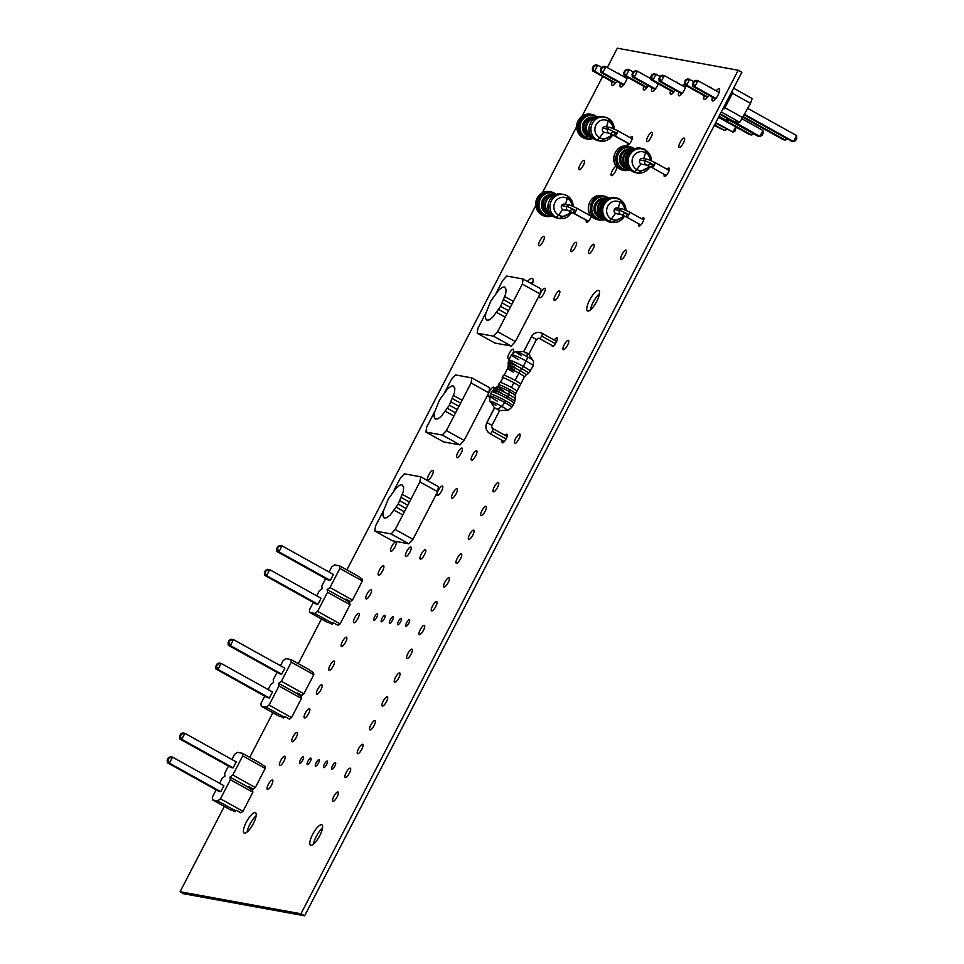 <?xml version="1.0" encoding="UTF-8"?>
<svg xmlns="http://www.w3.org/2000/svg" width="964" height="964" viewBox="0 0 964 964"><rect width="100%" height="100%" fill="white"/><g stroke="black" fill="none" stroke-linecap="round" stroke-linejoin="round"><path stroke-width="1.45" d="M496.267 292.887L502.678 280.512L506.787 276.041L523.163 279.03L522.331 284.091L497.653 331.7L493.544 336.171L477.168 333.183L477.999 328.122L485.977 312.722M522.331 284.091L540.045 293.948L540.876 288.887L523.163 279.03M540.045 293.948L515.366 341.557L497.653 331.7M515.366 341.557L511.257 346.016L493.544 336.171M511.257 346.016L494.881 343.039L477.168 333.183M393.83 490.664L400.253 478.289L404.35 473.818L420.726 476.806L419.894 481.867L395.216 529.477L391.119 533.948L374.743 530.959L375.574 525.898L383.552 510.498M419.894 481.867L437.62 491.724L438.451 486.663L420.726 476.806M437.62 491.724L412.941 539.334L395.216 529.477M412.941 539.334L408.832 543.792L391.119 533.948M408.832 543.792L392.456 540.816L374.743 530.959M445.007 391.77L451.429 379.394L455.526 374.924L471.902 377.912L471.071 382.973L446.392 430.583L442.283 435.041L425.907 432.065L426.739 427.004L434.728 411.604M471.071 382.973L488.796 392.83L489.628 387.769L471.902 377.912M488.796 392.83L464.106 440.44L446.392 430.583M464.106 440.44L460.009 444.898L442.283 435.041M460.009 444.898L443.633 441.91L425.907 432.065M554.951 193.499A12.52 11.917 100.3 0 0 550.709 191.8L549.89 191.643A12.52 11.917 100.3 0 0 535.924 201.838A12.52 11.917 100.3 0 0 545.395 216.298L546.214 216.442A12.52 11.917 100.3 0 0 550.926 216.31M550.709 191.8A12.52 11.917 100.3 0 0 536.743 201.982A12.52 11.917 100.3 0 0 546.214 216.442M614.586 222.539A12.52 11.917 -79.7 0 1 611.345 222.419A12.52 11.917 -79.7 0 1 601.873 207.959A12.52 11.917 -79.7 0 1 615.827 197.777A12.52 11.917 -79.7 0 1 621.575 200.657M611.345 222.419L610.525 222.262A12.52 11.917 -79.7 0 1 601.054 207.802A12.52 11.917 -79.7 0 1 615.02 197.62L615.827 197.777M490.809 394.758A12.52 1.193 27.4 0 1 490.507 394.228A12.52 1.193 27.4 0 1 502.172 398.939A12.52 1.193 27.4 0 1 512.752 405.76A12.52 1.193 27.4 0 1 512.523 405.856M490.507 394.228L491.748 391.854A12.52 1.193 27.4 0 1 503.413 396.566A12.52 1.193 27.4 0 1 513.981 403.386L512.752 405.76M595.957 116.09A12.52 11.917 100.3 0 0 591.715 114.391L590.896 114.234A12.52 11.917 100.3 0 0 576.942 124.416A12.52 11.917 100.3 0 0 586.413 138.876L587.233 139.033A12.52 11.917 100.3 0 0 591.932 138.9M591.715 114.391A12.52 11.917 100.3 0 0 577.749 124.573A12.52 11.917 100.3 0 0 587.233 139.033M640.06 173.062A12.52 11.917 -79.7 0 1 636.806 172.942A12.52 11.917 -79.7 0 1 627.335 158.482A12.52 11.917 -79.7 0 1 641.301 148.299A12.52 11.917 -79.7 0 1 647.049 151.191M636.806 172.942L635.987 172.797A12.52 11.917 -79.7 0 1 626.516 158.337A12.52 11.917 -79.7 0 1 640.482 148.155L641.301 148.299M554.565 195.198A9.7 9.218 100.3 0 0 550.432 213.9M554.264 195.355A9.7 9.218 100.3 0 0 550.119 213.502M603.235 217.948A9.7 9.218 -79.7 0 1 606.199 199.608M603.488 218.25A9.7 9.218 -79.7 0 1 606.585 199.367M502.569 378.213A9.7 0.916 27.4 0 1 502.196 377.671A9.7 0.916 27.4 0 1 511.233 381.31A9.7 0.916 27.4 0 1 519.415 386.588A9.7 0.916 27.4 0 1 519.295 386.66M502.196 377.671L503.437 375.285A9.7 0.916 27.4 0 1 512.462 378.936A9.7 0.916 27.4 0 1 520.656 384.214L519.415 386.588M595.571 117.789A9.7 9.218 100.3 0 0 591.438 136.49M595.27 117.945A9.7 9.218 100.3 0 0 591.137 136.093M628.697 168.471A9.7 9.218 -79.7 0 1 631.661 150.143M628.962 168.784A9.7 9.218 -79.7 0 1 632.059 149.89M554.637 195.174A9.7 9.218 100.3 0 0 553.999 195.029L553.179 194.885A9.7 9.218 100.3 0 0 542.371 202.765A9.7 9.218 100.3 0 0 549.709 213.96L550.528 214.116A9.7 9.218 100.3 0 0 550.613 214.129M553.999 195.029A9.7 9.218 100.3 0 0 543.19 202.922A9.7 9.218 100.3 0 0 550.528 214.116M504.377 286.983L502.365 287.32L498.786 290.031L490.857 300.961L485.784 313.457L485.374 317.915L486.531 320.205L489.097 319.964L492.676 317.252L500.617 306.323L505.69 293.839L506.1 289.369L504.377 286.983M505.184 317.168L496.725 312.457M506.823 314.011L498.725 309.504M508.522 310.721L500.617 306.323M510.221 307.444L502.316 303.045M511.86 304.287L503.762 299.792M513.366 301.383L504.907 296.671M401.94 484.759L399.94 485.097L396.361 487.808L388.432 498.737L383.347 511.233L382.937 515.692L384.106 517.981L386.672 517.74L390.251 515.029L398.18 504.1L403.265 491.616L403.675 487.145L401.94 484.759M402.759 514.945L394.288 510.233M404.398 511.788L396.3 507.281M406.097 508.498L398.18 504.1M407.796 505.22L399.891 500.822M409.435 502.063L401.337 497.569M410.941 499.159L402.47 494.448M453.116 385.865L451.116 386.203L447.537 388.914L439.596 399.843L434.523 412.327L434.113 416.797L435.282 419.075L437.849 418.846L441.428 416.135L449.357 405.205L454.442 392.709L454.851 388.251L453.116 385.865M453.936 416.05L445.464 411.339M455.562 412.893L447.477 408.387M457.273 409.604L449.357 405.205M458.972 406.326L451.056 401.928M460.599 403.169L452.514 398.662M462.105 400.265L453.646 395.553M601.729 215.647A9.7 9.218 -79.7 0 1 603.838 201.536M498.81 385.311A9.7 0.916 27.4 0 1 498.496 384.805A9.7 0.916 27.4 0 1 507.534 388.456A9.7 0.916 27.4 0 1 515.716 393.734A9.7 0.916 27.4 0 1 515.632 393.794M498.496 384.805L499.726 382.431A9.7 0.916 27.4 0 1 508.763 386.07A9.7 0.916 27.4 0 1 516.945 391.36L515.716 393.734M595.644 117.753A9.7 9.218 100.3 0 0 595.017 117.62L594.198 117.475A9.7 9.218 100.3 0 0 583.377 125.356A9.7 9.218 100.3 0 0 590.715 136.551L591.534 136.695A9.7 9.218 100.3 0 0 591.619 136.719M595.017 117.62A9.7 9.218 100.3 0 0 584.196 125.501A9.7 9.218 100.3 0 0 591.534 136.695M627.202 166.17A9.7 9.218 -79.7 0 1 629.299 152.071M607.308 67.528L617.322 48.2L738.207 70.239L741.858 72.264L304.612 915.8L300.961 913.776L180.075 891.736L224.299 806.422M304.612 915.8L183.726 893.761L180.075 891.736M249.724 757.367L272.884 712.697M298.31 663.642L321.458 618.972M346.895 569.917L535.562 205.947M542.334 192.872L576.424 127.103M582.099 116.15L602.657 76.493M738.207 70.239L300.961 913.776M704.31 95.785A6.893 2.024 -60.9 0 0 704.25 99.4A6.893 2.024 -60.9 0 0 708.853 95.255M711.372 88.158A6.893 2.024 -60.9 0 0 710.95 87.35A6.893 2.024 -60.9 0 0 710.058 87.423M712.553 97.316A6.893 2.024 -60.9 0 0 712.504 100.907A6.893 2.024 -60.9 0 0 717.626 95.87A6.893 2.024 -60.9 0 0 719.204 88.857A6.893 2.024 -60.9 0 0 716.156 90.821M680.114 142.479A5.302 1.554 -60.9 0 0 679.15 147.408A5.302 1.554 -60.9 0 0 683.09 143.54A5.302 1.554 -60.9 0 0 684.307 138.141A5.302 1.554 -60.9 0 0 680.114 142.479M638.867 223.901A4.844 1.422 -60.9 0 0 638.939 226.07A4.844 1.422 -60.9 0 0 642.542 222.527A4.844 1.422 -60.9 0 0 643.651 217.599A4.844 1.422 -60.9 0 0 641.675 218.792M664.329 174.424A4.844 1.422 -60.9 0 0 664.413 176.593A4.844 1.422 -60.9 0 0 668.016 173.05A4.844 1.422 -60.9 0 0 669.124 168.122A4.844 1.422 -60.9 0 0 667.136 169.315M621.985 254.472A5.302 1.554 -60.9 0 0 621.021 259.4A5.302 1.554 -60.9 0 0 624.961 255.52A5.302 1.554 -60.9 0 0 626.166 250.134A5.302 1.554 -60.9 0 0 621.985 254.472M494.267 486.88A5.302 1.554 -60.9 0 0 493.303 491.809A5.302 1.554 -60.9 0 0 497.243 487.929A5.302 1.554 -60.9 0 0 498.448 482.53A5.302 1.554 -60.9 0 0 494.267 486.88M599.463 293.683A11.664 3.434 -60.9 0 0 593.234 302.142A11.664 3.434 -60.9 0 0 590.462 309.866M589.594 300.117A11.664 3.434 -60.9 0 0 587.462 310.95A11.664 3.434 -60.9 0 0 596.138 302.431A11.664 3.434 -60.9 0 0 598.813 290.562A11.664 3.434 -60.9 0 0 589.594 300.117M564.253 344.738A5.302 1.554 -60.9 0 0 563.289 349.667A5.302 1.554 -60.9 0 0 567.23 345.787A5.302 1.554 -60.9 0 0 568.447 340.4A5.302 1.554 -60.9 0 0 564.253 344.738M515.668 438.463A5.302 1.554 -60.9 0 0 514.704 443.392A5.302 1.554 -60.9 0 0 518.644 439.512A5.302 1.554 -60.9 0 0 519.861 434.125A5.302 1.554 -60.9 0 0 515.668 438.463M502.292 440.512A4.844 1.422 -60.9 0 0 502.352 442.753A4.844 1.422 -60.9 0 0 505.955 439.21A4.844 1.422 -60.9 0 0 507.064 434.282A4.844 1.422 -60.9 0 0 505.124 435.415M678.861 92.195A6.893 2.024 -60.9 0 0 678.813 95.797A6.893 2.024 -60.9 0 0 682.777 92.616A6.893 2.024 -60.9 0 0 685.91 85.555M684.536 83.844A6.893 2.024 -60.9 0 0 682.476 85.7M647.88 136.611A5.302 1.554 -60.9 0 0 646.916 141.539A5.302 1.554 -60.9 0 0 650.857 137.659A5.302 1.554 -60.9 0 0 652.074 132.261A5.302 1.554 -60.9 0 0 647.88 136.611M670.619 90.664A6.893 2.024 -60.9 0 0 670.558 94.291A6.893 2.024 -60.9 0 0 675.161 90.134M677.68 83.037A6.893 2.024 -60.9 0 0 677.258 82.241A6.893 2.024 -60.9 0 0 676.366 82.302M589.751 248.592A5.302 1.554 -60.9 0 0 588.787 253.52A5.302 1.554 -60.9 0 0 592.715 249.652A5.302 1.554 -60.9 0 0 593.932 244.254A5.302 1.554 -60.9 0 0 589.751 248.592M552.023 345.498A4.844 1.422 -60.9 0 0 552.336 346.329A4.844 1.422 -60.9 0 0 555.927 342.786A4.844 1.422 -60.9 0 0 557.047 337.858A4.844 1.422 -60.9 0 0 554.264 340.075M555.276 295.382A5.386 1.579 -60.9 0 0 554.288 300.394A5.386 1.579 -60.9 0 0 558.289 296.454A5.386 1.579 -60.9 0 0 559.53 290.971A5.386 1.579 -60.9 0 0 555.276 295.382M472.432 455.213A5.386 1.579 -60.9 0 0 471.444 460.214A5.386 1.579 -60.9 0 0 475.445 456.273A5.386 1.579 -60.9 0 0 476.686 450.803A5.386 1.579 -60.9 0 0 472.432 455.213M444.91 582.099A5.302 1.554 -60.9 0 0 443.934 587.028A5.302 1.554 -60.9 0 0 447.874 583.148A5.302 1.554 -60.9 0 0 449.091 577.761A5.302 1.554 -60.9 0 0 444.91 582.099M432.559 605.91A5.302 1.554 -60.9 0 0 431.595 610.839A5.302 1.554 -60.9 0 0 435.535 606.959A5.302 1.554 -60.9 0 0 436.752 601.572A5.302 1.554 -60.9 0 0 432.559 605.91M481.928 510.679A5.302 1.554 -60.9 0 0 480.964 515.607A5.302 1.554 -60.9 0 0 484.904 511.739A5.302 1.554 -60.9 0 0 486.109 506.341A5.302 1.554 -60.9 0 0 481.928 510.679M457.249 558.301A5.302 1.554 -60.9 0 0 456.273 563.229A5.302 1.554 -60.9 0 0 460.214 559.349A5.302 1.554 -60.9 0 0 461.431 553.951A5.302 1.554 -60.9 0 0 457.249 558.301M469.589 534.49A5.302 1.554 -60.9 0 0 468.625 539.418A5.302 1.554 -60.9 0 0 472.565 535.538A5.302 1.554 -60.9 0 0 473.77 530.152A5.302 1.554 -60.9 0 0 469.589 534.49M383.202 701.129A5.302 1.554 -60.9 0 0 382.238 706.058A5.302 1.554 -60.9 0 0 386.178 702.19A5.302 1.554 -60.9 0 0 387.395 696.791A5.302 1.554 -60.9 0 0 383.202 701.129M333.845 796.36A5.302 1.554 -60.9 0 0 332.881 801.289A5.302 1.554 -60.9 0 0 336.822 797.409A5.302 1.554 -60.9 0 0 338.027 792.022A5.302 1.554 -60.9 0 0 333.845 796.36M346.184 772.55A5.302 1.554 -60.9 0 0 345.22 777.478A5.302 1.554 -60.9 0 0 349.161 773.61A5.302 1.554 -60.9 0 0 350.378 768.212A5.302 1.554 -60.9 0 0 346.184 772.55M420.22 629.709A5.302 1.554 -60.9 0 0 419.256 634.637A5.302 1.554 -60.9 0 0 423.196 630.769A5.302 1.554 -60.9 0 0 424.413 625.371A5.302 1.554 -60.9 0 0 420.22 629.709M395.541 677.331A5.302 1.554 -60.9 0 0 394.577 682.259A5.302 1.554 -60.9 0 0 398.518 678.379A5.302 1.554 -60.9 0 0 399.735 672.993A5.302 1.554 -60.9 0 0 395.541 677.331M407.88 653.52A5.302 1.554 -60.9 0 0 406.916 658.448A5.302 1.554 -60.9 0 0 410.857 654.568A5.302 1.554 -60.9 0 0 412.074 649.182A5.302 1.554 -60.9 0 0 407.88 653.52M398.397 621.322A3.711 1.097 -60.9 0 0 397.722 624.768A3.711 1.097 -60.9 0 0 400.482 622.057A3.711 1.097 -60.9 0 0 401.325 618.286A3.711 1.097 -60.9 0 0 398.397 621.322M406.579 622.816A3.711 1.097 -60.9 0 0 405.904 626.263A3.711 1.097 -60.9 0 0 408.664 623.551A3.711 1.097 -60.9 0 0 409.519 619.78A3.711 1.097 -60.9 0 0 406.579 622.816M452.839 493.158A5.386 1.579 -60.9 0 0 451.863 498.171A5.386 1.579 -60.9 0 0 455.864 494.231A5.386 1.579 -60.9 0 0 457.093 488.748A5.386 1.579 -60.9 0 0 452.839 493.158M390.203 619.828A3.711 1.097 -60.9 0 0 389.528 623.286A3.711 1.097 -60.9 0 0 392.288 620.563A3.711 1.097 -60.9 0 0 393.143 616.791A3.711 1.097 -60.9 0 0 390.203 619.828M421.256 554.107A5.386 1.579 -60.9 0 0 420.268 559.108A5.386 1.579 -60.9 0 0 424.268 555.168A5.386 1.579 -60.9 0 0 425.51 549.697A5.386 1.579 -60.9 0 0 421.256 554.107M370.863 724.94A5.302 1.554 -60.9 0 0 369.899 729.869A5.302 1.554 -60.9 0 0 373.839 725.988A5.302 1.554 -60.9 0 0 375.056 720.602A5.302 1.554 -60.9 0 0 370.863 724.94M358.524 748.751A5.302 1.554 -60.9 0 0 357.56 753.679A5.302 1.554 -60.9 0 0 361.5 749.799A5.302 1.554 -60.9 0 0 362.717 744.413A5.302 1.554 -60.9 0 0 358.524 748.751M322.542 827.919A11.664 3.434 -60.9 0 0 316.312 836.378A11.664 3.434 -60.9 0 0 313.529 844.103M312.673 834.354A11.664 3.434 -60.9 0 0 310.541 845.199A11.664 3.434 -60.9 0 0 319.217 836.668A11.664 3.434 -60.9 0 0 321.88 824.81A11.664 3.434 -60.9 0 0 312.673 834.354M316.168 762.669A3.711 1.097 -60.9 0 0 315.493 766.115A3.711 1.097 -60.9 0 0 318.253 763.404A3.711 1.097 -60.9 0 0 319.096 759.632A3.711 1.097 -60.9 0 0 316.168 762.669M332.544 765.657A3.711 1.097 -60.9 0 0 331.869 769.103A3.711 1.097 -60.9 0 0 334.629 766.392A3.711 1.097 -60.9 0 0 335.472 762.62A3.711 1.097 -60.9 0 0 332.544 765.657M324.35 764.163A3.711 1.097 -60.9 0 0 323.675 767.609A3.711 1.097 -60.9 0 0 326.435 764.898A3.711 1.097 -60.9 0 0 327.29 761.126A3.711 1.097 -60.9 0 0 324.35 764.163M627.444 142.817A4.844 1.422 -60.9 0 0 627.528 144.998A4.844 1.422 -60.9 0 0 631.119 141.455A4.844 1.422 -60.9 0 0 632.239 136.526A4.844 1.422 -60.9 0 0 630.263 137.707M616.478 166.29A5.302 1.554 -60.9 0 0 612.333 170.64A5.302 1.554 -60.9 0 0 611.369 175.569A5.302 1.554 -60.9 0 0 614.984 172.243A5.302 1.554 -60.9 0 0 616.767 166.615M643.747 86.29A6.893 2.024 -60.9 0 0 643.687 89.905A6.893 2.024 -60.9 0 0 648.29 85.748M650.808 78.65A6.893 2.024 -60.9 0 0 650.387 77.855A6.893 2.024 -60.9 0 0 649.495 77.915M586.437 220.226A4.844 1.422 -60.9 0 0 586.51 222.407A4.844 1.422 -60.9 0 0 588.968 220.648A4.844 1.422 -60.9 0 0 591.306 216.093M590.016 214.37A4.844 1.422 -60.9 0 0 589.257 215.117M651.989 87.808A6.893 2.024 -60.9 0 0 651.941 91.411A6.893 2.024 -60.9 0 0 658.279 83.808M572.134 246.663A5.302 1.554 -60.9 0 0 571.17 251.592A5.302 1.554 -60.9 0 0 575.11 247.724A5.302 1.554 -60.9 0 0 576.327 242.326A5.302 1.554 -60.9 0 0 572.134 246.663M438.259 490.507A5.386 1.579 -60.9 0 0 437.282 495.508A5.386 1.579 -60.9 0 0 441.283 491.58A5.386 1.579 -60.9 0 0 442.524 486.097A5.386 1.579 -60.9 0 0 438.259 490.507M512.981 352.993A5.386 1.579 -60.9 0 0 513.366 349.257A5.386 1.579 -60.9 0 0 509.1 353.668A5.386 1.579 -60.9 0 0 508.124 358.68A5.386 1.579 -60.9 0 0 510.016 357.692M540.696 292.731A5.386 1.579 -60.9 0 0 539.707 297.731A5.386 1.579 -60.9 0 0 543.72 293.803A5.386 1.579 -60.9 0 0 544.949 288.32A5.386 1.579 -60.9 0 0 540.696 292.731M457.852 452.55A5.386 1.579 -60.9 0 0 456.864 457.563A5.386 1.579 -60.9 0 0 460.876 453.622A5.386 1.579 -60.9 0 0 462.105 448.139A5.386 1.579 -60.9 0 0 457.852 452.55M493.893 389.203A5.386 1.579 -60.9 0 0 493.701 387.203A5.386 1.579 -60.9 0 0 489.435 391.613A5.386 1.579 -60.9 0 0 488.459 396.614A5.386 1.579 -60.9 0 0 490.351 395.638M580.099 164.772A5.302 1.554 -60.9 0 0 579.135 169.7A5.302 1.554 -60.9 0 0 583.075 165.82A5.302 1.554 -60.9 0 0 584.292 160.434A5.302 1.554 -60.9 0 0 580.099 164.772M620.467 83.35A6.893 2.024 -60.9 0 0 620.418 86.941A6.893 2.024 -60.9 0 0 624.19 84.061A6.893 2.024 -60.9 0 0 627.431 77.204M624.997 75.855A6.893 2.024 -60.9 0 0 624.082 76.855M612.224 81.82A6.893 2.024 -60.9 0 0 612.176 85.435A6.893 2.024 -60.9 0 0 616.767 81.289M619.286 74.192A6.893 2.024 -60.9 0 0 618.876 73.397A6.893 2.024 -60.9 0 0 617.972 73.457M533.056 281.572A11.664 3.434 -60.9 0 0 531.164 283.476M532.429 284.187A11.664 3.434 -60.9 0 0 532.405 278.463A11.664 3.434 -60.9 0 0 527.513 281.452M428.763 474.939A5.302 1.554 -60.9 0 0 427.799 479.867A5.302 1.554 -60.9 0 0 431.739 475.987A5.302 1.554 -60.9 0 0 432.944 470.601A5.302 1.554 -60.9 0 0 428.763 474.939M539.9 240.795A5.302 1.554 -60.9 0 0 538.936 245.724A5.302 1.554 -60.9 0 0 542.877 241.844A5.302 1.554 -60.9 0 0 544.094 236.445A5.302 1.554 -60.9 0 0 539.9 240.795M391.746 546.359A5.302 1.554 -60.9 0 0 390.769 551.288A5.302 1.554 -60.9 0 0 394.71 547.407A5.302 1.554 -60.9 0 0 395.927 542.009A5.302 1.554 -60.9 0 0 391.746 546.359M374.49 616.972A3.711 1.097 -60.9 0 0 373.815 620.418A3.711 1.097 -60.9 0 0 376.575 617.707A3.711 1.097 -60.9 0 0 377.418 613.923A3.711 1.097 -60.9 0 0 374.49 616.972M382.021 618.334A3.711 1.097 -60.9 0 0 381.346 621.792A3.711 1.097 -60.9 0 0 384.106 619.081A3.711 1.097 -60.9 0 0 384.949 615.297A3.711 1.097 -60.9 0 0 382.021 618.334M406.675 551.444A5.386 1.579 -60.9 0 0 405.699 556.457A5.386 1.579 -60.9 0 0 409.7 552.517A5.386 1.579 -60.9 0 0 410.929 547.034A5.386 1.579 -60.9 0 0 406.675 551.444M367.055 593.969A5.302 1.554 -60.9 0 0 366.091 598.897A5.302 1.554 -60.9 0 0 370.031 595.017A5.302 1.554 -60.9 0 0 371.248 589.631A5.302 1.554 -60.9 0 0 367.055 593.969M379.406 570.158A5.302 1.554 -60.9 0 0 378.43 575.086A5.302 1.554 -60.9 0 0 382.371 571.218A5.302 1.554 -60.9 0 0 383.588 565.82A5.302 1.554 -60.9 0 0 379.406 570.158M342.377 641.578A5.302 1.554 -60.9 0 0 341.413 646.507A5.302 1.554 -60.9 0 0 345.353 642.626A5.302 1.554 -60.9 0 0 346.57 637.24A5.302 1.554 -60.9 0 0 342.377 641.578M307.974 761.174A3.711 1.097 -60.9 0 0 307.299 764.633A3.711 1.097 -60.9 0 0 310.059 761.909A3.711 1.097 -60.9 0 0 310.914 758.138A3.711 1.097 -60.9 0 0 307.974 761.174M300.455 759.801A3.711 1.097 -60.9 0 0 299.78 763.259A3.711 1.097 -60.9 0 0 302.527 760.548A3.711 1.097 -60.9 0 0 303.383 756.764A3.711 1.097 -60.9 0 0 300.455 759.801M354.716 617.779A5.302 1.554 -60.9 0 0 353.752 622.708A5.302 1.554 -60.9 0 0 357.692 618.828A5.302 1.554 -60.9 0 0 358.909 613.429A5.302 1.554 -60.9 0 0 354.716 617.779M317.698 689.188A5.302 1.554 -60.9 0 0 316.734 694.116A5.302 1.554 -60.9 0 0 320.675 690.248A5.302 1.554 -60.9 0 0 321.892 684.85A5.302 1.554 -60.9 0 0 317.698 689.188M330.037 665.389A5.302 1.554 -60.9 0 0 329.073 670.317A5.302 1.554 -60.9 0 0 333.014 666.437A5.302 1.554 -60.9 0 0 334.231 661.051A5.302 1.554 -60.9 0 0 330.037 665.389M305.359 712.999A5.302 1.554 -60.9 0 0 304.395 717.927A5.302 1.554 -60.9 0 0 308.335 714.047A5.302 1.554 -60.9 0 0 309.552 708.661A5.302 1.554 -60.9 0 0 305.359 712.999M293.02 736.809A5.302 1.554 -60.9 0 0 292.056 741.738A5.302 1.554 -60.9 0 0 295.996 737.858A5.302 1.554 -60.9 0 0 297.213 732.471A5.302 1.554 -60.9 0 0 293.02 736.809M280.681 760.608A5.302 1.554 -60.9 0 0 279.717 765.537A5.302 1.554 -60.9 0 0 283.657 761.668A5.302 1.554 -60.9 0 0 284.874 756.27A5.302 1.554 -60.9 0 0 280.681 760.608M256.135 815.809A11.664 3.434 -60.9 0 0 249.905 824.28A11.664 3.434 -60.9 0 0 247.133 832.004M246.266 822.244A11.664 3.434 -60.9 0 0 244.133 833.089A11.664 3.434 -60.9 0 0 252.809 824.557A11.664 3.434 -60.9 0 0 255.472 812.7A11.664 3.434 -60.9 0 0 246.266 822.244M268.341 784.419A5.302 1.554 -60.9 0 0 267.377 789.347A5.302 1.554 -60.9 0 0 271.318 785.467A5.302 1.554 -60.9 0 0 272.523 780.081A5.302 1.554 -60.9 0 0 268.341 784.419M593.137 68.263L594.306 66.01L593.523 65.865L592.366 68.119L594.583 71.24L592.523 70.854L615.213 83.482M615.635 82.952L594.583 71.24L597.692 65.239L594.306 66.01M601.669 67.456L597.692 65.239L595.632 64.865L593.523 65.865M592.523 70.854L592.366 68.119M601.319 69.745L602.488 67.504L601.717 67.359L600.548 69.613L602.765 72.734L600.705 72.348L623.455 85.001M623.877 84.471L602.765 72.734L605.874 66.733L602.488 67.504M627.07 78.518L605.874 66.733L603.813 66.359L601.717 67.359M600.705 72.348L600.548 69.613M277.873 546.492L279.982 545.491L282.042 545.865L278.933 551.866L330.315 580.436L328.242 580.063L276.873 551.492L278.933 551.866L277.487 548.89L278.656 546.636L277.873 546.492L276.716 548.745L277.487 548.89M330.315 580.436L333.423 574.436L282.042 545.865L278.656 546.636M276.716 548.745L276.873 551.492M265.534 570.302L267.643 569.29L269.703 569.676L266.594 575.665L317.963 604.247L315.903 603.874L264.534 575.291L266.594 575.665L265.148 572.688L266.317 570.447L265.534 570.302L264.377 572.556L265.148 572.688M317.963 604.247L321.072 598.246L269.703 569.676L266.317 570.447M264.377 572.556L264.534 575.291M229.299 640.216L231.396 639.216L233.457 639.59L230.348 645.591L281.729 674.161L279.668 673.788L228.287 645.217L230.348 645.591L228.902 642.614L230.071 640.361L229.299 640.216L228.131 642.47L228.902 642.614M281.729 674.161L284.838 668.16L233.457 639.59L230.071 640.361M228.131 642.47L228.287 645.217M216.96 664.027L219.057 663.027L221.118 663.401L218.009 669.402L269.39 697.972L267.317 697.599L215.948 669.016L218.009 669.402L216.563 666.413L217.731 664.172L216.96 664.027L215.791 666.281L216.563 666.413M269.39 697.972L272.499 691.971L221.118 663.401L217.731 664.172M215.791 666.281L215.948 669.016M180.714 733.953L182.811 732.941L184.871 733.315L181.762 739.316L233.143 767.886L231.083 767.513L179.702 738.942L181.762 739.316L180.316 736.339L181.485 734.086L180.714 733.953L179.545 736.195L180.316 736.339M233.143 767.886L236.252 761.897L184.871 733.315L181.485 734.086M179.545 736.195L179.702 738.942M168.375 757.752L170.471 756.752L172.532 757.126L169.423 763.126L220.804 791.697L218.744 791.324L167.362 762.741L169.423 763.126L167.977 760.15L169.146 757.897L168.375 757.752L167.206 760.006L167.977 760.15M220.804 791.697L223.913 785.696L172.532 757.126L169.146 757.897M167.206 760.006L167.362 762.741M693.791 81.325L692.634 83.579L693.405 83.711L694.574 81.47L693.791 81.325L695.9 80.313L697.96 80.699L719.144 92.484M694.574 81.47L697.96 80.699L694.851 86.688L715.963 98.436M744.75 114.451L793.529 141.575L796.638 135.575L796.794 138.322L795.625 140.563L793.529 141.575L791.468 141.202L744.449 115.041M747.859 108.45L796.638 135.575M715.529 98.967L692.791 86.314L692.634 83.579M693.405 83.711L694.851 86.688L692.791 86.314M685.609 79.831L684.44 82.085L685.211 82.217L686.38 79.976L685.609 79.831L687.706 78.831L693.755 81.41M686.38 79.976L689.766 79.205L686.657 85.206L707.721 96.918M743.521 116.825L785.347 140.081L786.263 138.31M787.492 138.985L785.347 140.081L783.274 139.708L743.208 117.427M707.299 97.448L684.597 84.82L684.44 82.085M685.211 82.217L686.657 85.206L684.597 84.82M660.111 76.204L658.942 78.458L659.713 78.602L660.882 76.349L660.111 76.204L662.208 75.204L664.268 75.578L685.464 87.363M660.882 76.349L664.268 75.578L661.159 81.579L682.271 93.315M731.917 120.392L759.837 136.454L762.946 130.465L763.102 133.201L761.934 135.454L759.837 136.454L757.776 136.081L729.724 120.476M742.208 118.921L762.946 130.465M681.849 93.857L659.099 81.205L658.942 78.458M659.713 78.602L661.159 81.579L659.099 81.205M651.917 74.722L650.748 76.963L651.531 77.108L652.688 74.855L651.917 74.722L654.014 73.71L660.063 76.301M652.688 74.855L656.086 74.083L652.977 80.084L674.029 91.797M718.819 116.704L751.655 134.972L752.571 133.189M753.8 133.875L751.655 134.972L749.594 134.586L718.505 117.307M673.607 92.327L650.905 79.711L650.748 76.963M651.531 77.108L652.977 80.084L650.905 79.711M624.66 72.722L625.829 70.468L625.046 70.336L623.889 72.577L626.106 75.698L624.033 75.325L646.736 87.941M714.264 125.501L724.783 130.586L714.565 124.898M726.928 129.489L724.783 130.586L725.699 128.802M647.157 87.411L626.106 75.698L629.215 69.697L625.829 70.468M633.191 71.914L629.215 69.697L627.142 69.324L625.046 70.336M624.033 75.325L623.889 72.577M632.842 74.216L634.011 71.963L633.24 71.83L632.071 74.071L634.288 77.192L632.227 76.819L654.978 89.471M715.493 123.127L732.965 132.08L715.806 122.524M736.135 127.103L735.074 131.068L732.965 132.08L735.677 126.85M655.399 88.929L634.288 77.192L637.397 71.191L634.011 71.963M650.845 78.674L637.397 71.191L635.336 70.818L633.24 71.83M632.227 76.819L632.071 74.071M313.3 602.416L309.444 609.875L309.842 612.502L314.806 613.417L317.626 611.369L327.543 592.245L327.145 589.607L329.965 587.558L339.882 568.435L339.485 565.796L334.52 564.892L331.688 566.94L329.061 572.014M316.722 595.824L319.349 590.751L322.181 588.703L321.783 586.064L325.639 578.617M329.965 587.558L352.475 600.066L362.38 580.955L362.09 579.003L357.56 575.845L339.485 565.796M309.842 612.502L327.905 622.563L333.604 622.925L338.039 625.395L340.135 623.877L350.04 604.753L349.751 602.801L345.22 599.656L345.956 599.126L350.378 601.584L352.475 600.066M332.701 623.431L332.231 624.335L329.592 622.865M314.806 613.417L332.869 623.467M362.38 580.955L339.882 568.435M345.22 599.656L327.145 589.607M350.04 604.753L327.543 592.245M340.135 623.877L317.626 611.369M264.726 696.153L260.858 703.6L261.256 706.238L266.221 707.142L269.052 705.094L278.958 685.97L278.56 683.331L281.392 681.283L291.297 662.16L290.899 659.521L285.934 658.617L283.115 660.665L280.476 665.738M268.137 689.549L270.776 684.476L273.595 682.428L273.198 679.789L277.066 672.342M281.392 681.283L303.889 693.803L313.794 674.679L313.505 672.727L308.974 669.582L290.899 659.521M261.256 706.238L279.331 716.288L285.031 716.662L289.453 719.12L291.55 717.602L301.455 698.478L301.166 696.526L296.635 693.381L297.37 692.851L301.792 695.309L303.889 693.803M284.127 717.156L283.657 718.06L281.006 716.589M266.221 707.142L284.296 717.192M313.794 674.679L291.297 662.16M296.635 693.381L278.56 683.331M301.455 698.478L278.958 685.97M291.55 717.602L269.052 705.094M216.141 789.878L212.273 797.324L212.67 799.963L217.635 800.867L220.467 798.819L230.372 779.695L229.974 777.056L232.806 775.008L242.711 755.884L242.313 753.258L237.349 752.342L234.529 754.402L231.902 759.475M219.551 783.274L222.19 778.201L225.01 776.153L224.612 773.514L228.48 766.067M232.806 775.008L255.303 787.528L265.221 768.404L264.919 766.452L260.388 763.307L242.313 753.258M212.67 799.963L230.745 810.013L236.445 810.387L240.867 812.845L242.964 811.327L252.869 792.215L252.58 790.263L248.049 787.106L248.784 786.576L253.207 789.034L255.303 787.528M235.541 810.881L235.071 811.784L232.42 810.314M217.635 800.867L235.71 810.917M265.221 768.404L242.711 755.884M248.049 787.106L229.974 777.056M252.869 792.215L230.372 779.695M242.964 811.327L220.467 798.819M733.592 88.194L752.137 98.509L750.51 103.341L739.798 122.32L733.218 121.115L720.265 113.909M719.036 116.295L725.024 119.62L731.604 120.825L720.024 114.379M731.881 91.496L732.857 92.038L732.435 93.291L724.952 107.727L724.121 108.908L723.145 108.366M732.857 92.038L731.712 91.821M732.435 93.291L750.51 103.341M724.952 107.727L743.027 117.777M721.253 112.005L739.798 122.32M571.736 212.116A12.195 11.604 -79.7 0 1 555.939 217.274A5.302 1.554 -60.9 0 0 558.566 215.165A9.52 9.062 100.3 0 0 570.652 211.586A9.52 9.062 100.3 0 1 558.566 215.165L562.735 209.537L558.566 215.165A9.52 9.062 100.3 0 1 554.975 202.32A9.52 9.062 100.3 0 1 567.29 198.331A9.52 9.062 100.3 0 0 554.975 202.32A9.52 9.062 100.3 0 0 558.566 215.165A5.302 1.554 -60.9 0 1 555.939 217.274L554.083 216.936A12.195 11.604 100.3 0 0 557.481 218.153L553.926 216.876A5.302 1.554 -60.9 0 0 554.083 216.936A12.195 11.604 100.3 0 0 557.481 218.153L559.337 218.491A12.195 11.604 -79.7 0 1 555.939 217.274L554.083 216.936A12.195 11.604 100.3 0 1 561.855 194.162A12.195 11.604 100.3 0 0 554.083 216.936A5.302 1.554 -60.9 0 1 553.926 216.876C542.178 211.2 549.167 191.101 561.855 194.162L563.711 194.499A12.195 11.604 -79.7 0 1 567.109 195.716A5.302 1.554 119.1 0 1 567.266 195.764A5.302 1.554 119.1 0 1 567.29 198.331A9.52 9.062 100.3 0 1 571.965 205.79A9.52 9.062 100.3 0 0 567.29 198.331L565.446 204.248L567.29 198.331A5.302 1.554 119.1 0 0 567.266 195.764L563.711 194.499A12.195 11.604 -79.7 0 1 573.146 206.32M546.359 213.393A5.302 1.554 119.1 0 1 547.046 213.008A5.302 1.554 119.1 0 0 546.359 213.393A9.989 9.507 -79.7 0 1 553.782 194.993A9.989 9.507 -79.7 0 0 546.359 213.393L544.732 214.623A11.568 11.002 100.3 0 0 552.179 215.695A11.568 11.002 100.3 0 1 544.732 214.623A5.302 1.554 -60.9 0 1 543.684 215.044A12.195 11.604 -79.7 0 1 551.456 192.258A12.195 11.604 -79.7 0 1 554.854 193.487A5.302 1.554 119.1 0 1 555.011 193.535A5.302 1.554 119.1 0 1 555.336 194.174A11.568 11.002 100.3 0 0 540.358 199.018A11.568 11.002 100.3 0 0 544.732 214.623L546.359 213.393A9.989 9.507 -79.7 0 0 550.974 214.538A9.989 9.507 -79.7 0 1 546.359 213.393M547.082 216.261A12.195 11.604 -79.7 0 1 538.346 200.343A12.195 11.604 -79.7 0 1 554.854 193.487A5.302 1.554 119.1 0 1 555.011 193.535A5.302 1.554 119.1 0 1 555.336 194.174A11.568 11.002 100.3 0 0 540.358 199.018A11.568 11.002 100.3 0 0 544.732 214.623A5.302 1.554 -60.9 0 1 543.684 215.044A12.195 11.604 -79.7 0 0 547.082 216.261L552.505 215.948M556.023 194.595A11.568 11.002 100.3 0 0 555.336 194.174A11.568 11.002 100.3 0 1 556.023 194.595M555.409 194.824L555.336 194.174L555.409 194.824M549.251 213.321L547.612 213.02L549.251 213.321M562.735 209.537A2.916 2.772 -79.7 0 1 564.591 204.091L569.688 205.019A2.916 2.772 100.3 0 0 566.724 206.537A2.916 2.772 100.3 0 0 568.615 210.755L563.554 209.827A2.916 2.772 -79.7 0 1 561.638 205.597A2.916 2.772 -79.7 0 1 565.41 204.38M555.939 217.274A12.195 11.604 -79.7 0 1 563.711 194.499A12.195 11.604 -79.7 0 0 555.939 217.274M539.189 195.306A12.195 11.604 100.3 0 0 536.538 208.742A12.195 11.604 100.3 0 1 539.189 195.306M567.109 195.716A5.302 1.554 119.1 0 1 567.266 195.764L573.399 206.429M605.151 219.792L599.729 220.093A12.195 11.604 -79.7 0 1 596.318 218.876L594.463 218.539A12.195 11.604 100.3 0 0 597.861 219.756L599.729 220.093A12.195 11.604 -79.7 0 1 596.318 218.876A5.302 1.554 119.1 0 0 597.439 218.406A11.496 10.929 100.3 0 0 604.765 219.479A11.496 10.929 100.3 0 1 593.113 202.898A11.496 10.929 100.3 0 1 607.983 198.078A5.302 1.554 -60.9 0 0 607.645 197.367A5.302 1.554 -60.9 0 1 607.983 198.078L607.983 198.078A11.496 10.929 100.3 0 1 608.453 198.367A11.496 10.929 100.3 0 0 593.113 202.898A11.496 10.929 100.3 0 0 597.439 218.406L598.861 217.286A10.074 9.58 -79.7 0 1 607.139 199.03A10.074 9.58 -79.7 0 0 598.861 217.286A10.074 9.58 -79.7 0 0 603.657 218.43A10.074 9.58 -79.7 0 1 598.861 217.286A5.302 1.554 -60.9 0 1 599.982 216.816L601.15 217.02L599.982 216.816A9.375 8.917 100.3 0 0 602.139 217.647A9.375 8.917 100.3 0 1 595.873 205.513A9.375 8.917 100.3 0 1 605.946 199.307L606.26 199.367A9.375 8.917 100.3 0 0 599.982 216.816A5.302 1.554 -60.9 0 0 598.861 217.286L597.439 218.406A5.302 1.554 119.1 0 1 596.318 218.876A12.195 11.604 -79.7 0 1 604.103 196.102L602.235 195.764A12.195 11.604 100.3 0 0 594.463 218.539A5.302 1.554 119.1 0 1 594.318 218.491C582.569 212.803 589.558 192.704 602.235 195.764A12.195 11.604 100.3 0 0 594.463 218.539A12.195 11.604 100.3 0 0 597.861 219.756L594.318 218.491A5.302 1.554 119.1 0 1 594.186 218.382M608.911 198.186L607.645 197.367A5.302 1.554 -60.9 0 0 607.501 197.319A12.195 11.604 -79.7 0 0 604.103 196.102A12.195 11.604 -79.7 0 1 607.501 197.319A5.302 1.554 -60.9 0 1 607.645 197.367L604.103 196.102A12.195 11.604 -79.7 0 0 596.318 218.876L594.463 218.539A5.302 1.554 119.1 0 1 594.318 218.491M618.177 208.248A2.916 2.772 100.3 0 0 614.405 209.465A2.916 2.772 100.3 0 0 615.514 213.393L611.333 219.033A9.52 9.062 100.3 0 0 623.419 215.454A9.52 9.062 100.3 0 1 611.333 219.033A5.302 1.554 119.1 0 1 608.706 221.13A12.195 11.604 -79.7 0 1 616.49 198.355A12.195 11.604 -79.7 0 1 625.913 210.176M621.419 214.623L621.37 214.611A2.916 2.772 -79.7 0 1 619.503 210.393A2.916 2.772 -79.7 0 0 621.419 214.623A2.916 2.772 -79.7 0 0 624.371 213.104L627.094 214.345A2.916 0.856 -60.9 0 0 626.564 217.057A2.916 0.856 -60.9 0 0 626.648 217.081A2.916 0.856 -60.9 0 0 628.865 214.671A8.218 0.783 -152.6 0 0 619.503 210.393L614.405 209.465A2.916 2.772 100.3 0 0 615.514 213.393L611.333 219.033A9.52 9.062 100.3 0 1 607.742 206.188A9.52 9.062 100.3 0 1 620.057 202.199L618.225 208.103L620.057 202.199A9.52 9.062 100.3 0 1 624.744 209.646A9.52 9.062 100.3 0 0 620.057 202.199A5.302 1.554 -60.9 0 0 620.033 199.632A5.302 1.554 -60.9 0 0 619.888 199.584A5.302 1.554 -60.9 0 1 620.033 199.632L616.49 198.355A12.195 11.604 -79.7 0 1 619.888 199.584M624.515 215.972A12.195 11.604 -79.7 0 1 603.368 206.441A12.195 11.604 -79.7 0 1 616.49 198.355M624.72 216.081L612.116 222.359A12.195 11.604 -79.7 0 1 608.706 221.13A5.302 1.554 119.1 0 0 611.333 219.033A9.52 9.062 100.3 0 1 607.742 206.188A9.52 9.062 100.3 0 1 620.057 202.199A5.302 1.554 -60.9 0 0 620.033 199.632L626.166 210.297M601.97 217.177L602.741 217.31L601.97 217.177M603.898 201.741A12.195 11.604 100.3 0 0 605.344 219.876A12.195 11.604 100.3 0 1 603.898 201.741M515.873 365.067A12.195 1.157 27.4 0 1 508.751 360.126A12.195 1.157 27.4 0 1 523.295 366.416L526.091 361.006A12.195 1.157 -152.6 0 1 533.212 365.946A12.195 1.157 -152.6 0 0 526.091 361.006A5.302 1.554 -60.9 0 0 527.392 356.788A9.52 0.904 27.4 0 1 532.899 360.452A9.52 0.904 27.4 0 0 527.392 356.788L527.115 353.089L527.392 356.788A9.52 0.904 27.4 0 0 516.222 351.812A9.52 0.904 27.4 0 1 527.392 356.788A5.302 1.554 -60.9 0 1 526.091 361.006L523.295 366.416A12.195 1.157 27.4 0 1 530.405 371.357A12.195 1.157 27.4 0 0 523.295 366.416A5.302 1.554 -60.9 0 1 521.873 368.706A11.496 1.097 -152.6 0 0 508.161 362.838A11.496 1.097 -152.6 0 0 514.884 367.429M514.173 369.718A10.074 0.952 27.4 0 1 508.281 365.693A10.074 0.952 27.4 0 1 520.295 370.839A10.074 0.952 27.4 0 1 526.139 374.948L528.537 373.405A11.496 1.097 -152.6 0 0 521.873 368.706A11.496 1.097 -152.6 0 0 508.161 362.838L508.751 360.126A12.195 1.157 27.4 0 1 523.295 366.416A5.302 1.554 -60.9 0 1 521.873 368.706A11.496 1.097 -152.6 0 1 528.537 373.405L533.212 365.946C533.646 361.849 533.538 360.018 532.899 360.452L528.802 354.21L527.115 353.089L523.693 351.559L516.222 351.812A9.52 0.904 27.4 0 0 521.596 355.74M520.632 384.07L524.344 376.912A9.375 0.892 -152.6 0 0 518.873 373.116A5.302 1.554 119.1 0 1 520.295 370.839L521.873 368.706L520.295 370.839A10.074 0.952 27.4 0 1 526.139 374.948L524.344 376.912A9.375 0.892 -152.6 0 0 518.873 373.116A9.375 0.892 -152.6 0 0 507.703 368.284A9.375 0.892 -152.6 0 0 513.173 372.08M515.885 393.24L515.306 395.686A9.989 0.952 -152.6 0 0 509.462 391.685A5.302 1.554 119.1 0 1 510.197 389.89A5.302 1.554 119.1 0 0 509.462 391.685A9.989 0.952 -152.6 0 0 497.581 386.504A9.989 0.952 -152.6 0 0 503.377 390.577M492.339 391.794L493.098 390.348A12.195 1.157 -152.6 0 1 507.63 396.638A12.195 1.157 -152.6 0 1 514.752 401.566A12.195 1.157 -152.6 0 0 507.63 396.638A5.302 1.554 -60.9 0 0 508.582 394.397A11.568 1.097 27.4 0 1 515.354 399.024A11.568 1.097 27.4 0 0 508.582 394.397L509.462 391.685L508.582 394.397A11.568 1.097 27.4 0 0 494.821 388.384A11.568 1.097 27.4 0 1 508.582 394.397A5.302 1.554 -60.9 0 1 507.63 396.638L506.739 398.349L507.63 396.638A12.195 1.157 -152.6 0 0 493.098 390.348A12.195 1.157 -152.6 0 0 497.364 393.637M499.653 410.531L507.076 410.278A9.52 0.904 -152.6 0 0 501.702 406.35A5.302 1.554 -60.9 0 0 504.618 402.434A12.195 1.157 27.4 0 1 511.739 407.374A12.195 1.157 27.4 0 0 504.618 402.434L505.51 400.735L504.618 402.434A12.195 1.157 27.4 0 0 490.086 396.144A12.195 1.157 27.4 0 1 504.618 402.434A5.302 1.554 -60.9 0 1 501.702 406.35A9.52 0.904 -152.6 0 0 490.399 401.639A9.52 0.904 -152.6 0 0 495.906 405.302M512.691 405.519L511.739 407.374C508.679 410.074 507.112 411.038 507.076 410.278A9.52 0.904 -152.6 0 0 501.702 406.35A9.52 0.904 -152.6 0 0 490.399 401.639C489.748 402.036 489.64 400.205 490.086 396.144A12.195 1.157 27.4 0 0 497.207 401.084M489.905 433.607A2.916 0.856 -60.9 0 0 489.977 433.667A2.916 0.856 -60.9 0 0 490.061 433.704A8.218 7.82 -79.7 0 1 486.965 422.618L491.989 425.317L499.665 410.507L497.966 409.326L501.702 406.35L497.966 409.326L494.496 407.88M507.703 368.284L508.281 365.693A10.074 0.952 27.4 0 1 520.295 370.839A5.302 1.554 119.1 0 0 518.873 373.116L515.125 380.358L518.873 373.116A9.375 0.892 -152.6 0 0 507.703 368.284L504.088 375.273M513.884 382.744L511.414 387.504L513.884 382.744M508.751 360.126L511.559 354.716A12.195 1.157 -152.6 0 1 526.091 361.006A12.195 1.157 -152.6 0 0 511.559 354.716A12.195 1.157 -152.6 0 0 518.68 359.656M513.933 403.145L515.354 399.024L515.306 395.686A9.989 0.952 -152.6 0 0 509.462 391.685A9.989 0.952 -152.6 0 0 497.581 386.504L494.821 388.384A11.568 1.097 27.4 0 0 501.545 393.107M612.743 134.695A12.195 11.604 -79.7 0 1 596.945 139.864A5.302 1.554 -60.9 0 0 599.572 137.756A9.52 9.062 100.3 0 0 611.658 134.177A9.52 9.062 100.3 0 1 599.572 137.756L603.741 132.128L599.572 137.756A9.52 9.062 100.3 0 1 595.981 124.91A9.52 9.062 100.3 0 1 608.296 120.922A9.52 9.062 100.3 0 0 595.981 124.91A9.52 9.062 100.3 0 0 599.572 137.756A5.302 1.554 -60.9 0 1 596.945 139.864L595.089 139.527A12.195 11.604 100.3 0 0 598.487 140.744L594.933 139.467A5.302 1.554 -60.9 0 0 595.089 139.527A12.195 11.604 100.3 0 0 598.487 140.744L600.343 141.081A12.195 11.604 -79.7 0 1 596.945 139.864L595.089 139.527A12.195 11.604 100.3 0 1 602.862 116.74A12.195 11.604 100.3 0 0 595.089 139.527A5.302 1.554 -60.9 0 1 594.933 139.467C583.196 133.791 590.173 113.68 602.862 116.74L604.717 117.09A12.195 11.604 -79.7 0 1 608.115 118.307A5.302 1.554 119.1 0 1 608.272 118.355A5.302 1.554 119.1 0 1 608.296 120.922A9.52 9.062 100.3 0 1 612.971 128.381A9.52 9.062 100.3 0 0 608.296 120.922L606.464 126.838L608.296 120.922A5.302 1.554 119.1 0 0 608.272 118.355L604.717 117.09A12.195 11.604 -79.7 0 1 614.152 128.899M587.365 135.984A5.302 1.554 119.1 0 1 588.052 135.599A5.302 1.554 119.1 0 0 587.365 135.984A9.989 9.507 -79.7 0 1 594.788 117.584A9.989 9.507 -79.7 0 0 587.365 135.984L585.738 137.213A11.568 11.002 100.3 0 0 593.185 138.274A11.568 11.002 100.3 0 1 585.738 137.213A5.302 1.554 -60.9 0 1 584.69 137.623A12.195 11.604 -79.7 0 1 592.462 114.849A12.195 11.604 -79.7 0 1 595.873 116.066A5.302 1.554 119.1 0 1 596.017 116.126A5.302 1.554 119.1 0 1 596.342 116.752A11.568 11.002 100.3 0 0 581.376 121.609A11.568 11.002 100.3 0 0 585.738 137.213L587.365 135.984A9.989 9.507 -79.7 0 0 591.98 137.129A9.989 9.507 -79.7 0 1 587.365 135.984M588.088 138.852A12.195 11.604 -79.7 0 1 579.352 122.922A12.195 11.604 -79.7 0 1 595.873 116.066A5.302 1.554 119.1 0 1 596.017 116.126A5.302 1.554 119.1 0 1 596.342 116.752A11.568 11.002 100.3 0 0 581.376 121.609A11.568 11.002 100.3 0 0 585.738 137.213A5.302 1.554 -60.9 0 1 584.69 137.623A12.195 11.604 -79.7 0 0 588.088 138.852L593.523 138.539M597.041 117.186A11.568 11.002 100.3 0 0 596.342 116.752A11.568 11.002 100.3 0 1 597.041 117.186M596.415 117.415L596.342 116.752L596.415 117.415M590.257 135.912L588.618 135.611L590.257 135.912M603.741 132.128A2.916 2.772 -79.7 0 1 605.609 126.682L610.694 127.61A2.916 2.772 100.3 0 0 607.742 129.116A2.916 2.772 100.3 0 0 609.622 133.333L604.561 132.417A2.916 2.772 -79.7 0 1 602.645 128.188A2.916 2.772 -79.7 0 1 606.416 126.971M596.945 139.864A12.195 11.604 -79.7 0 1 604.717 117.09A12.195 11.604 -79.7 0 0 596.945 139.864M580.195 117.897A12.195 11.604 100.3 0 0 577.544 131.333A12.195 11.604 100.3 0 1 580.195 117.897M608.115 118.307A5.302 1.554 119.1 0 1 608.272 118.355L614.405 129.019M631.721 149.902L631.745 149.902A9.375 8.917 100.3 0 0 625.443 167.338A5.302 1.554 -60.9 0 0 624.323 167.808L622.913 168.941A5.302 1.554 119.1 0 1 621.792 169.411A12.195 11.604 -79.7 0 1 629.564 146.636L627.709 146.287A12.195 11.604 100.3 0 0 619.924 169.074A5.302 1.554 119.1 0 1 619.78 169.013C608.031 163.338 615.02 143.226 627.709 146.287A12.195 11.604 100.3 0 0 619.924 169.074A12.195 11.604 100.3 0 0 623.334 170.291L619.78 169.013A5.302 1.554 119.1 0 1 619.647 168.905M634.372 148.709L633.107 147.902A5.302 1.554 -60.9 0 1 633.444 148.613L633.444 148.613A11.496 10.929 100.3 0 1 633.926 148.89A11.496 10.929 100.3 0 0 618.575 153.433A11.496 10.929 100.3 0 0 630.227 170.013A11.496 10.929 100.3 0 1 622.913 168.941A5.302 1.554 119.1 0 1 621.792 169.411A12.195 11.604 -79.7 0 1 629.564 146.636A12.195 11.604 -79.7 0 1 632.962 147.854A5.302 1.554 -60.9 0 1 633.107 147.902A5.302 1.554 -60.9 0 0 632.962 147.854A12.195 11.604 -79.7 0 0 629.564 146.636L633.107 147.902A5.302 1.554 -60.9 0 1 633.444 148.613A11.496 10.929 100.3 0 0 618.575 153.433A11.496 10.929 100.3 0 0 622.913 168.941L624.323 167.808A10.074 9.58 -79.7 0 1 632.601 149.553A10.074 9.58 -79.7 0 0 624.323 167.808A10.074 9.58 -79.7 0 0 629.118 168.965A10.074 9.58 -79.7 0 1 624.323 167.808A5.302 1.554 -60.9 0 1 625.443 167.338A9.375 8.917 100.3 0 0 627.612 168.182A9.375 8.917 100.3 0 1 625.443 167.338L626.612 167.555L625.443 167.338A9.375 8.917 100.3 0 1 631.42 149.842M619.78 169.013A5.302 1.554 119.1 0 0 619.924 169.074L621.792 169.411L619.924 169.074A12.195 11.604 100.3 0 0 623.334 170.291L625.19 170.628A12.195 11.604 -79.7 0 1 621.792 169.411A12.195 11.604 -79.7 0 0 625.19 170.628L630.613 170.315M643.651 158.771A2.916 2.772 100.3 0 0 639.879 160A2.916 2.772 100.3 0 0 640.976 163.928L636.806 169.556A9.52 9.062 100.3 0 0 648.893 165.977A9.52 9.062 100.3 0 1 636.806 169.556A5.302 1.554 119.1 0 1 634.179 171.664A12.195 11.604 -79.7 0 1 641.952 148.89A12.195 11.604 -79.7 0 1 651.387 160.711M646.88 165.145L646.844 165.145A2.916 2.772 -79.7 0 1 644.964 160.928A2.916 2.772 -79.7 0 0 646.88 165.145A2.916 2.772 -79.7 0 0 649.844 163.639L652.556 164.88A2.916 0.856 -60.9 0 0 652.026 167.591A2.916 0.856 -60.9 0 0 652.11 167.615A2.916 0.856 -60.9 0 0 654.327 165.193A8.218 0.783 -152.6 0 0 644.964 160.928L639.879 160A2.916 2.772 100.3 0 0 640.976 163.928L636.806 169.556A9.52 9.062 100.3 0 1 633.203 156.722A9.52 9.062 100.3 0 1 645.531 152.722L643.687 158.638L645.531 152.722A9.52 9.062 100.3 0 1 650.206 160.181A9.52 9.062 100.3 0 0 645.531 152.722A5.302 1.554 -60.9 0 0 645.494 150.155A5.302 1.554 -60.9 0 0 645.35 150.107A5.302 1.554 -60.9 0 1 645.494 150.155L641.952 148.89A12.195 11.604 -79.7 0 1 645.35 150.107M649.977 166.507A12.195 11.604 -79.7 0 1 628.829 156.963A12.195 11.604 -79.7 0 1 641.952 148.89M650.182 166.615L637.578 172.881A12.195 11.604 -79.7 0 1 634.179 171.664A5.302 1.554 119.1 0 0 636.806 169.556A9.52 9.062 100.3 0 1 633.203 156.722A9.52 9.062 100.3 0 1 645.531 152.722A5.302 1.554 -60.9 0 0 645.494 150.155L651.628 160.831M627.431 167.7L628.215 167.844L627.431 167.7M629.371 152.276A12.195 11.604 100.3 0 0 630.817 170.399A12.195 11.604 100.3 0 1 629.371 152.276M591.269 216.237L576.629 208.091A2.916 0.856 119.1 0 1 576.098 210.803A2.916 0.856 119.1 0 0 576.629 208.091A2.916 0.856 119.1 0 0 576.544 208.067A2.916 0.856 119.1 0 1 576.629 208.091L569.688 205.019A2.916 2.772 100.3 0 0 566.724 206.537L561.638 205.597L566.724 206.537A8.218 0.783 27.4 0 1 576.098 210.803A2.916 0.856 119.1 0 1 573.869 213.225L588.414 221.31L573.869 213.225A2.916 0.856 119.1 0 1 573.785 213.189A2.916 0.856 119.1 0 1 574.315 210.477L571.604 209.236A2.916 2.772 100.3 0 1 568.639 210.755L588.402 221.322M576.689 208.152L591.257 216.249M568.639 210.755A2.916 2.772 100.3 0 1 566.724 206.537A8.218 0.783 27.4 0 1 576.098 210.803A2.916 0.856 119.1 0 1 573.869 213.225A2.916 0.856 119.1 0 1 573.785 213.189M615.514 213.393A2.916 2.772 100.3 0 0 616.321 213.695L621.382 214.611L626.564 217.057A2.916 0.856 -60.9 0 0 626.648 217.081A2.916 0.856 -60.9 0 0 628.865 214.671A2.916 0.856 -60.9 0 0 629.396 211.96A2.916 0.856 -60.9 0 0 629.311 211.923A2.916 0.856 -60.9 0 1 629.396 211.96L622.467 208.875L617.37 207.947A2.916 2.772 100.3 0 0 614.405 209.465L619.503 210.393A2.916 2.772 -79.7 0 1 622.467 208.875A2.916 2.772 -79.7 0 0 619.503 210.393A8.218 0.783 -152.6 0 1 628.865 214.671A2.916 0.856 -60.9 0 0 629.396 211.96L643.687 219.913L629.468 212.008M640.843 224.974L626.564 217.057M531.393 336.906L531.465 336.761A8.218 7.82 -79.7 0 1 542.093 333.315A2.916 0.856 119.1 0 1 542.178 333.351A2.916 0.856 119.1 0 1 541.648 336.062L555.385 343.702L541.648 336.062A2.916 0.856 119.1 0 1 539.418 338.472A2.916 0.856 119.1 0 1 539.346 338.448A2.916 0.856 119.1 0 1 539.286 338.4M531.309 336.773C533.273 333.46 536.105 332.026 539.804 332.496A8.218 7.82 -79.7 0 0 531.465 336.761L523.633 351.583L531.465 336.761L536.49 339.461L528.826 354.246L523.789 351.571L531.465 336.761L536.49 339.461L538.756 338.231A2.386 2.265 -79.7 0 1 539.418 338.472A2.916 0.856 119.1 0 1 539.346 338.448L538.756 338.231A2.386 2.265 -79.7 0 1 539.418 338.472A2.916 0.856 119.1 0 0 541.648 336.062A2.916 0.856 119.1 0 0 542.178 333.351L556.626 341.389M486.892 422.762L494.568 407.953M504.28 441.62L489.977 433.667A2.916 0.856 -60.9 0 0 490.061 433.704A2.916 0.856 -60.9 0 0 492.291 431.282L506.088 438.957L492.291 431.282A2.916 0.856 -60.9 0 0 492.821 428.57A2.916 0.856 -60.9 0 0 492.737 428.546A2.386 2.265 -79.7 0 1 491.833 425.329L486.965 422.618L494.64 407.808L499.665 410.507M523.633 351.583L525.344 352.764M489.977 433.667C486.001 430.92 484.94 427.245 486.808 422.63L486.965 422.618A8.218 7.82 -79.7 0 0 490.061 433.704A2.916 0.856 -60.9 0 0 492.291 431.282A2.916 0.856 -60.9 0 0 492.821 428.57A2.916 0.856 -60.9 0 0 492.737 428.546M539.804 332.496A8.218 7.82 -79.7 0 1 542.093 333.315A2.916 0.856 119.1 0 1 542.178 333.351L539.804 332.496M617.55 130.658A2.916 0.856 119.1 0 1 617.635 130.682L610.694 127.61A2.916 2.772 100.3 0 0 607.742 129.116L602.645 128.188L607.742 129.116A8.218 0.783 27.4 0 1 617.105 133.394A2.916 0.856 119.1 0 1 614.875 135.804L629.42 143.901L614.875 135.804A2.916 0.856 119.1 0 1 614.803 135.779A2.916 0.856 119.1 0 1 615.333 133.068L612.61 131.827A2.916 2.772 100.3 0 1 609.646 133.345L629.408 143.913M609.646 133.345A2.916 2.772 100.3 0 1 607.742 129.116A8.218 0.783 27.4 0 1 617.105 133.394A2.916 0.856 119.1 0 0 617.635 130.682A2.916 0.856 119.1 0 1 617.105 133.394A2.916 0.856 119.1 0 1 614.875 135.804A2.916 0.856 119.1 0 1 614.803 135.779M617.695 130.743L632.264 138.84L617.635 130.682M640.976 163.928A2.916 2.772 100.3 0 0 641.783 164.217L646.856 165.145L652.026 167.591A2.916 0.856 -60.9 0 0 652.11 167.615A2.916 0.856 -60.9 0 0 654.327 165.193A2.916 0.856 -60.9 0 0 654.869 162.482A2.916 0.856 -60.9 0 0 654.785 162.458A2.916 0.856 -60.9 0 1 654.869 162.482L647.929 159.409L642.831 158.482A2.916 2.772 100.3 0 0 639.879 160L644.964 160.928A2.916 2.772 -79.7 0 1 647.929 159.409A2.916 2.772 -79.7 0 0 644.964 160.928A8.218 0.783 -152.6 0 1 654.327 165.193A2.916 0.856 -60.9 0 0 654.869 162.482L669.161 170.435L654.93 162.542M666.305 175.508L652.026 167.591M559.337 218.491L571.953 212.213M556.421 194.463L551.456 192.258M538.671 212.381L535.635 201.669L542.395 192.836M606.199 220.503L600.439 209.947L606.464 199.44M499.244 384.612L497.581 386.504M519.403 386.456L516.933 391.215M508.281 365.693L508.161 362.838M502.847 377.659L500.388 382.419M491.11 394.168L490.086 396.144M486.808 422.63L494.484 407.82L490.399 401.639M493.098 390.348L494.821 388.384M511.559 354.716C514.656 352.005 516.21 351.041 516.222 351.812M600.343 141.081L612.959 134.803M597.439 117.054L592.462 114.849M579.677 134.96L576.641 124.26L583.401 115.427M631.673 171.038L625.901 160.482L631.938 149.974M507.124 436.523L492.821 428.57C491.616 426.715 491.339 425.618 491.989 425.317M539.346 338.448L553.203 346.148"/></g></svg>
